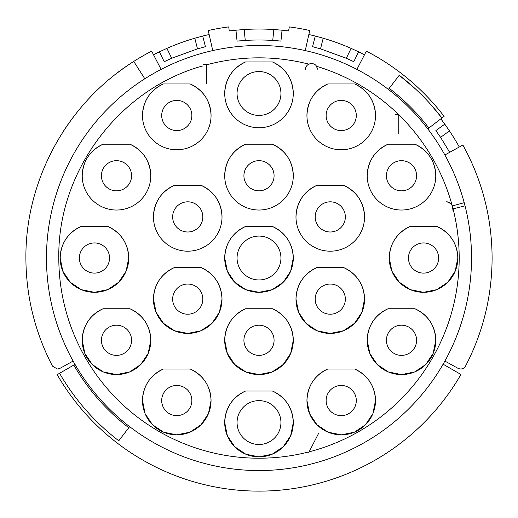 <?xml version="1.0" encoding="UTF-8"?>
<svg xmlns="http://www.w3.org/2000/svg" width="518" height="518" viewBox="0 0 518 518"><rect width="100%" height="100%" fill="white"/><g stroke="black" fill="none" stroke-linecap="round" stroke-linejoin="round"><path stroke-width="0.78" d="M309.136 451.832A200.194 200.194 0 0 0 459.194 258.022C459.181 241.382 457.141 224.993 453.062 208.858L465.022 205.827A212.535 212.535 0 0 1 259 470.551A212.535 212.535 0 0 1 46.465 258.022A212.535 212.535 0 0 1 464.206 202.7L452.292 205.911L453.244 211.894C453.729 206.417 451.515 203.05 446.62 201.793C449.346 201.968 451.236 203.341 452.292 205.911C442.618 170.713 424.779 140.307 398.763 114.692L398.763 133.845L398.763 114.646L395.215 114.646M202.001 66.537L202.292 66.032C118.978 89.225 57.453 171.555 58.806 258.022A200.194 200.194 0 0 0 307.414 452.272L307.09 452.097M398.711 114.646C375.22 91.913 347.843 75.796 316.569 66.285L317.353 69.211C317.029 65.669 315.093 63.772 311.551 63.507C307.698 63.876 305.607 66.006 305.296 69.904M174.301 185.373L201.172 185.373A34.279 34.279 0 0 1 187.736 251.191A34.279 34.279 0 0 1 174.301 185.373C161.059 191.725 154.111 202.234 153.457 216.912C154.111 202.234 161.059 191.725 174.301 185.373C161.059 191.725 154.111 202.234 153.457 216.912M103.069 308.754L129.94 308.754A34.279 34.279 0 0 1 116.505 374.572A34.279 34.279 0 0 1 103.069 308.754C89.828 315.106 82.88 325.621 82.226 340.294C82.88 325.621 89.828 315.106 103.069 308.754C89.828 315.106 82.88 325.621 82.226 340.294L84.829 353.393L92.249 364.504L103.347 371.943L116.446 374.572M81.022 226.483L107.893 226.483A34.279 34.279 0 0 1 94.457 292.301A34.279 34.279 0 0 1 81.022 226.483C67.78 232.835 60.833 243.35 60.179 258.022C60.833 243.35 67.78 232.835 81.022 226.483C67.78 232.835 60.833 243.35 60.179 258.022L62.788 271.128L70.208 282.232L81.307 289.672L94.406 292.301M103.069 144.211L129.94 144.211A34.279 34.279 0 0 1 116.505 210.03A34.279 34.279 0 0 1 103.069 144.211C89.828 150.563 82.88 161.079 82.226 175.751C82.88 161.079 89.828 150.563 103.069 144.211C89.828 150.563 82.88 161.079 82.226 175.751M388.06 144.211L414.931 144.211A34.279 34.279 0 0 1 401.495 210.03A34.279 34.279 0 0 1 388.06 144.211C374.818 150.563 367.871 161.079 367.217 175.751C367.871 161.079 374.818 150.563 388.06 144.211C374.818 150.563 367.871 161.079 367.217 175.751M410.107 226.483L436.978 226.483A34.279 34.279 0 0 1 423.543 292.301A34.279 34.279 0 0 1 410.107 226.483C396.866 232.835 389.918 243.35 389.264 258.022C389.918 243.35 396.866 232.835 410.107 226.483C396.866 232.835 389.918 243.35 389.264 258.022L391.867 271.128L399.287 282.232L410.385 289.672L423.484 292.301M316.828 185.373L343.699 185.373A34.279 34.279 0 0 1 330.264 251.191A34.279 34.279 0 0 1 316.828 185.373C303.587 191.725 296.639 202.234 295.985 216.912C296.639 202.234 303.587 191.725 316.828 185.373C303.587 191.725 296.639 202.234 295.985 216.912M163.338 369.01L190.21 369.01A34.279 34.279 0 0 1 176.774 434.822A34.279 34.279 0 0 1 163.338 369.01C150.097 375.362 143.149 385.871 142.495 400.543L145.092 413.623L152.486 424.721L163.552 432.167L176.619 434.822M316.828 267.599L343.699 267.599A34.279 34.279 0 0 1 330.264 333.411A34.279 34.279 0 0 1 316.828 267.599C303.587 273.951 296.639 284.46 295.985 299.132L298.588 312.224L305.996 323.329L317.081 330.775L330.16 333.411M327.79 369.01L354.662 369.01A34.279 34.279 0 0 1 341.226 434.822A34.279 34.279 0 0 1 327.79 369.01C314.549 375.362 307.601 385.871 306.947 400.543L309.544 413.623L316.938 424.721L327.998 432.167L341.064 434.822M388.06 308.754L414.931 308.754A34.279 34.279 0 0 1 401.495 374.572A34.279 34.279 0 0 1 388.06 308.754C374.818 315.106 367.871 325.621 367.217 340.294C367.871 325.621 374.818 315.106 388.06 308.754C374.818 315.106 367.871 325.621 367.217 340.294L369.826 353.393L377.246 364.504L388.345 371.943L401.444 374.572M327.79 83.961L354.662 83.961A34.279 34.279 0 0 1 341.226 149.78A34.279 34.279 0 0 1 327.79 83.961C314.549 90.313 307.601 100.829 306.947 115.501M245.564 391.025L272.436 391.025A34.279 34.279 0 0 1 259 456.844A34.279 34.279 0 0 1 245.564 391.025C232.323 397.377 225.375 407.893 224.721 422.565L227.331 435.664L234.751 446.775L245.849 454.215L258.948 456.844M174.301 267.599L201.172 267.599A34.279 34.279 0 0 1 187.736 333.411A34.279 34.279 0 0 1 174.301 267.599C161.059 273.951 154.111 284.46 153.457 299.132C154.111 284.46 161.059 273.951 174.301 267.599C161.059 273.951 154.111 284.46 153.457 299.132L156.06 312.224L163.474 323.329L174.553 330.775L187.639 333.411M245.564 144.211L272.436 144.211A34.279 34.279 0 0 1 259 210.03A34.279 34.279 0 0 1 245.564 144.211C232.323 150.563 225.375 161.079 224.721 175.751M163.338 83.961L190.21 83.961A34.279 34.279 0 0 1 176.774 149.78A34.279 34.279 0 0 1 163.338 83.961C150.097 90.313 143.149 100.829 142.495 115.501M245.564 226.483L272.436 226.483A34.279 34.279 0 0 1 259 292.301A34.279 34.279 0 0 1 245.564 226.483C232.323 232.835 225.375 243.35 224.721 258.022L227.331 271.128L234.751 282.232L245.849 289.672L258.948 292.301M245.564 308.754L272.436 308.754A34.279 34.279 0 0 1 259 374.572A34.279 34.279 0 0 1 245.564 308.754C232.323 315.106 225.375 325.621 224.721 340.294C225.375 325.621 232.323 315.106 245.564 308.754C232.323 315.106 225.375 325.621 224.721 340.294L227.331 353.393L234.751 364.504L245.849 371.943L258.948 374.572M245.564 61.946L272.436 61.946A34.279 34.279 0 0 1 259 127.758A34.279 34.279 0 0 1 245.564 61.946C232.323 68.298 225.375 78.807 224.721 93.48M316.103 65.611L315.546 65.003M471.535 258.022A212.535 212.535 0 0 0 464.206 202.7A212.535 212.535 0 0 1 465.022 205.827A212.535 212.535 0 0 0 464.206 202.7M318.674 433.229L308.579 452.913M203.127 64.569L206.676 64.569L206.676 83.767M144.807 78.775L133.754 61.428C67.411 102.946 25.265 179.759 25.9 258.022C26.036 296.186 34.887 332.206 52.46 366.084L57.323 369.03L59.978 368.337L73.116 361.059M444.884 361.059L458.022 368.337C461.162 369.677 463.668 368.926 465.54 366.084C483.113 332.206 491.964 296.186 492.1 258.022C491.932 217.877 482.193 180.206 462.872 145.014L444.884 154.986M428.865 128.017A213.902 213.902 0 0 0 389.219 88.319L388.383 89.407A212.535 212.535 0 0 1 427.777 128.852L444.107 116.349A233.1 233.1 0 0 0 366.375 51.127L356.902 69.38M235.955 30.199L237.063 41.11L235.955 30.199L244.159 29.52L235.955 30.199A228.988 228.988 0 0 0 229.254 30.976L228.723 26.897A233.1 233.1 0 0 0 208.262 30.51L212.736 50.583M161.098 69.38L151.625 51.127A233.1 233.1 0 0 0 116.867 73.271L116.867 73.271M74.249 115.89L74.249 115.89A233.1 233.1 0 0 0 62.186 133.12L62.186 133.12M129.617 426.638L118.764 440.779A230.355 230.355 0 0 1 59.564 373.297L57.187 374.669A233.1 233.1 0 0 0 460.929 374.475L443.11 364.199M74.993 364.381L59.564 373.297M73.809 365.067A213.902 213.902 0 0 0 128.781 427.726M474.242 168.551L474.242 168.551A233.1 233.1 0 0 1 481.397 188.209L481.397 188.209M389.219 88.319L399.236 75.265L415.553 89.038M305.264 50.583L309.738 30.51A233.1 233.1 0 0 0 289.277 26.897L288.746 30.976A228.988 228.988 0 0 0 282.045 30.199L273.841 29.52L282.045 30.199L280.937 41.11L282.045 30.199M245.26 40.436L244.159 29.52A228.988 228.988 0 0 1 273.841 29.52L272.74 40.436A218.02 218.02 0 0 1 280.937 41.11L272.74 40.436A218.02 218.02 0 0 0 245.26 40.436L237.063 41.11A218.02 218.02 0 0 1 239.497 40.877M228.723 26.897L229.254 30.976M197.054 48.99A218.02 218.02 0 0 1 197.494 48.86L171.672 58.256L166.9 48.375L159.427 51.819L166.9 48.375A228.988 228.988 0 0 1 194.794 38.222L202.732 36.059A228.988 228.988 0 0 1 209.155 34.525M153.522 54.778A228.988 228.988 0 0 1 159.427 51.819L164.2 61.694L159.427 51.819M197.494 48.86L205.426 46.691L202.732 36.059L194.794 38.222L197.494 48.86A218.02 218.02 0 0 1 198.336 48.614M164.258 61.668A218.02 218.02 0 0 1 166.433 60.632M170.571 58.741A218.02 218.02 0 0 1 171.957 58.133M202.959 47.332A218.02 218.02 0 0 1 205.374 46.704M40.482 339.167L37.749 331.397A233.1 233.1 0 0 1 34.544 320.907L32.466 312.943M449.682 152.324L440.565 137.335L449.469 130.918L444.781 124.152L449.469 130.918A228.988 228.988 0 0 1 459.278 147.008M440.844 118.849A228.988 228.988 0 0 1 444.781 124.152L435.878 130.568L444.781 124.152M435.916 130.62A218.02 218.02 0 0 1 437.315 132.589M439.899 136.338A218.02 218.02 0 0 1 440.734 137.587M399.236 75.265A230.355 230.355 0 0 1 441.932 118.02L430.976 104.759M345.907 58.074A218.02 218.02 0 0 1 346.328 58.256L320.506 48.86L323.206 38.222L315.268 36.059L323.206 38.222A228.988 228.988 0 0 1 351.1 48.375L358.573 51.819A228.988 228.988 0 0 1 364.478 54.778M308.845 34.525A228.988 228.988 0 0 1 315.268 36.059L312.574 46.691L320.506 48.86M346.328 58.256L353.8 61.694L358.573 51.819L351.1 48.375L346.328 58.256A218.02 218.02 0 0 1 347.131 58.612M312.639 46.704A218.02 218.02 0 0 1 314.97 47.313M319.353 48.524A218.02 218.02 0 0 1 320.797 48.945M351.495 60.6A218.02 218.02 0 0 1 353.755 61.674M289.277 26.897L288.604 30.957M170.862 58.612L171.458 58.353M171.672 58.256L164.2 61.694M203.03 47.313L205.361 46.704M440.073 136.597L440.436 137.141M440.565 137.335L435.878 130.568M319.664 48.614L320.286 48.796M351.567 60.632L353.742 61.668M237.114 41.103L237.762 41.039M278.6 40.89L280.873 41.103M259 115.417A21.937 21.937 0 0 1 237.063 93.48A21.937 21.937 0 0 1 259 71.542A21.937 21.937 0 0 1 280.937 93.48A21.937 21.937 0 0 1 259 115.417M259 190.831A15.08 15.08 0 0 1 243.92 175.751A15.08 15.08 0 0 1 259 160.671A15.08 15.08 0 0 1 274.08 175.751A15.08 15.08 0 0 1 259 190.831M187.736 314.219A15.08 15.08 0 0 1 172.656 299.132A15.08 15.08 0 0 1 187.736 284.052A15.08 15.08 0 0 1 202.823 299.132A15.08 15.08 0 0 1 187.736 314.219M259 355.374A15.08 15.08 0 0 1 243.92 340.294A15.08 15.08 0 0 1 259 325.207A15.08 15.08 0 0 1 274.08 340.294A15.08 15.08 0 0 1 259 355.374M176.774 415.63A15.08 15.08 0 0 1 161.694 400.543A15.08 15.08 0 0 1 176.774 385.463A15.08 15.08 0 0 1 191.861 400.543A15.08 15.08 0 0 1 176.774 415.63M341.226 415.63A15.08 15.08 0 0 1 326.139 400.543A15.08 15.08 0 0 1 341.226 385.463A15.08 15.08 0 0 1 356.306 400.543A15.08 15.08 0 0 1 341.226 415.63M116.505 355.374A15.08 15.08 0 0 1 101.418 340.294A15.08 15.08 0 0 1 116.505 325.207A15.08 15.08 0 0 1 131.585 340.294A15.08 15.08 0 0 1 116.505 355.374M401.495 355.374A15.08 15.08 0 0 1 386.415 340.294A15.08 15.08 0 0 1 401.495 325.207A15.08 15.08 0 0 1 416.582 340.294A15.08 15.08 0 0 1 401.495 355.374M94.457 273.103A15.08 15.08 0 0 1 79.377 258.022A15.08 15.08 0 0 1 94.457 242.942A15.08 15.08 0 0 1 109.544 258.022A15.08 15.08 0 0 1 94.457 273.103M423.543 273.103A15.08 15.08 0 0 1 408.456 258.022A15.08 15.08 0 0 1 423.543 242.942A15.08 15.08 0 0 1 438.623 258.022A15.08 15.08 0 0 1 423.543 273.103M187.736 231.993A15.08 15.08 0 0 1 172.656 216.912A15.08 15.08 0 0 1 187.736 201.826A15.08 15.08 0 0 1 202.823 216.912A15.08 15.08 0 0 1 187.736 231.993M330.264 231.993A15.08 15.08 0 0 1 315.177 216.912A15.08 15.08 0 0 1 330.264 201.826A15.08 15.08 0 0 1 345.344 216.912A15.08 15.08 0 0 1 330.264 231.993M176.774 130.581A15.08 15.08 0 0 1 161.694 115.501A15.08 15.08 0 0 1 176.774 100.414A15.08 15.08 0 0 1 191.861 115.501A15.08 15.08 0 0 1 176.774 130.581M341.226 130.581A15.08 15.08 0 0 1 326.139 115.501A15.08 15.08 0 0 1 341.226 100.414A15.08 15.08 0 0 1 356.306 115.501A15.08 15.08 0 0 1 341.226 130.581M116.505 190.831A15.08 15.08 0 0 1 101.418 175.751A15.08 15.08 0 0 1 116.505 160.671A15.08 15.08 0 0 1 131.585 175.751A15.08 15.08 0 0 1 116.505 190.831M401.495 190.831A15.08 15.08 0 0 1 386.415 175.751A15.08 15.08 0 0 1 401.495 160.671A15.08 15.08 0 0 1 416.582 175.751A15.08 15.08 0 0 1 401.495 190.831M330.264 314.219A15.08 15.08 0 0 1 315.177 299.132A15.08 15.08 0 0 1 330.264 284.052A15.08 15.08 0 0 1 345.344 299.132A15.08 15.08 0 0 1 330.264 314.219M259 279.96A21.937 21.937 0 0 1 237.063 258.022A21.937 21.937 0 0 1 259 236.085A21.937 21.937 0 0 1 280.937 258.022A21.937 21.937 0 0 1 259 279.96M259 444.502A21.937 21.937 0 0 1 237.063 422.565A21.937 21.937 0 0 1 259 400.621A21.937 21.937 0 0 1 280.937 422.565A21.937 21.937 0 0 1 259 444.502M414.931 308.754C428.172 315.106 435.12 325.621 435.774 340.294L433.171 353.393L425.751 364.504L414.653 371.943L401.554 374.572M272.436 61.946C285.677 68.298 292.625 78.807 293.279 93.48M190.21 83.961C203.451 90.313 210.399 100.829 211.053 115.501M201.172 185.373C214.413 191.725 221.361 202.234 222.015 216.912M272.436 226.483C285.677 232.835 292.625 243.35 293.279 258.022L290.669 271.128L283.249 282.232L272.151 289.672L259.052 292.301M129.94 308.754C143.182 315.106 150.129 325.621 150.783 340.294L148.174 353.393L140.754 364.504L129.655 371.943L116.556 374.572M354.662 83.961C367.903 90.313 374.851 100.829 375.505 115.501M107.893 226.483C121.134 232.835 128.082 243.35 128.736 258.022L126.133 271.128L118.713 282.232L107.614 289.672L94.516 292.301M343.699 267.599C356.941 273.951 363.889 284.46 364.542 299.132L361.94 312.224L354.526 323.329L343.447 330.775L330.361 333.411M129.94 144.211C143.182 150.563 150.129 161.079 150.783 175.751M272.436 391.025C285.677 397.377 292.625 407.893 293.279 422.565L290.669 435.664L283.249 446.775L272.151 454.215L259.052 456.844M414.931 144.211C428.172 150.563 435.12 161.079 435.774 175.751M272.436 144.211C285.677 150.563 292.625 161.079 293.279 175.751M436.978 226.483C450.22 232.835 457.167 243.35 457.821 258.022L455.212 271.128L447.792 282.232L436.693 289.672L423.594 292.301M272.436 308.754C285.677 315.106 292.625 325.621 293.279 340.294L290.669 353.393L283.249 364.504L272.151 371.943L259.052 374.572M343.699 185.373C356.941 191.725 363.889 202.234 364.542 216.912M354.662 369.01C367.903 375.362 374.851 385.871 375.505 400.543L372.908 413.623L365.514 424.721L354.448 432.167L341.381 434.822M190.21 369.01C203.451 375.362 210.399 385.871 211.053 400.543L208.456 413.623L201.062 424.721L190.002 432.167L176.936 434.822M201.172 267.599C214.413 273.951 221.361 284.46 222.015 299.132L219.412 312.224L212.004 323.329L200.919 330.775L187.84 333.411M308.786 64.122C274.689 55.523 240.656 55.743 206.676 64.789"/></g></svg>
